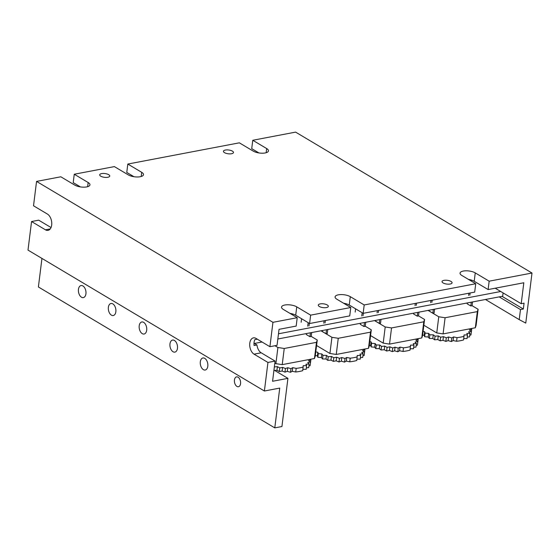 <?xml version="1.0" encoding="UTF-8"?>
<svg xmlns="http://www.w3.org/2000/svg" width="560" height="560" viewBox="0 0 560 560"><rect width="100%" height="100%" fill="white"/><g stroke="black" fill="none" stroke-linecap="round" stroke-linejoin="round"><path stroke-width="0.84" d="M472.045 280.294A7.105 2.674 -172.9 0 1 470.491 280.609M503.09 292.908L502.677 296.219L277.837 338.996M500.731 291.501L278.488 333.788M262.038 342.006L253.988 343.532M463.785 338.562L467.054 338.576L467.509 334.95L466.788 333.536L469.987 333.27L469.539 336.903L467.243 337.092M456.582 341.264L453.117 340.557L453.572 336.931L457.03 337.638L456.582 341.264A28.693 10.794 7.1 0 0 463.617 339.927L464.058 334.936L467.509 334.95M469.987 333.27L468.587 331.87L471.415 331.338L470.96 334.964L469.749 335.195M471.415 331.338L469.392 329.994L471.73 329.21L471.226 332.857M471.73 329.21L470.596 328.671M424.669 331.709L425.124 333.109L424.669 336.735L424.221 335.335L424.669 331.709L423.073 331.457M424.221 335.335L422.618 335.083M428.687 333.396L429.828 334.81L429.373 338.436L428.232 337.022L428.687 333.396L425.124 333.109M428.232 337.022L424.669 336.735M433.279 334.817L435.064 336.189L434.609 339.815L432.824 338.45L433.279 334.817L429.828 334.81M432.824 338.45L429.373 338.436M438.256 335.923L440.622 337.197L440.174 340.823L437.808 339.549L438.256 335.923L435.064 336.189M437.808 339.549L434.609 339.815M443.436 336.658L446.285 337.785L445.837 341.411L442.988 340.284L443.436 336.658L440.622 337.197M442.988 340.284L440.174 340.823M448.609 336.994L451.829 337.932L451.374 341.558L448.161 340.62L448.609 336.994L446.285 337.785M448.161 340.62L445.837 341.411M451.829 337.932L453.572 336.931M453.117 340.557L451.374 341.558M457.03 337.638A28.693 10.794 7.1 0 0 464.072 336.294M423.85 325.241L436.751 332.934L443.079 333.907L475.321 327.775L476.105 325.444L478.121 309.288L472.066 305.676M428.085 310.408L438.76 316.771L445.095 317.751L477.33 311.612L478.121 309.288M429.289 310.184L429.184 311.01L432.845 313.187L434.112 312.949L434.581 309.176M467.236 302.96L467.138 303.786L470.799 305.97L472.059 305.732L472.535 301.952M477.33 311.612L475.321 327.775M445.095 317.751L443.079 333.907M438.76 316.771L436.751 332.934M468.58 295.435L468.853 293.223M469.847 295.197L470.12 292.985M471.268 302.197L470.799 305.97M431.893 302.414L432.173 300.202M433.314 309.414L432.845 313.187M430.626 302.659L430.906 300.447M410.235 348.754L413.504 348.768L413.952 345.135L413.231 343.728L416.437 343.462L415.982 347.088L413.686 347.277M403.025 351.456L399.567 350.742L400.015 347.116L403.48 347.823L403.025 351.456A28.693 10.794 7.1 0 0 410.06 350.112L410.501 345.121L413.952 345.135M416.437 343.462L415.037 342.062L417.858 341.523L417.41 345.149L416.192 345.38M417.858 341.523L415.842 340.186L418.173 339.402L417.669 343.049M418.173 339.402L417.039 338.863M371.119 341.894L371.567 343.294L371.119 346.92L370.664 345.527L371.119 341.894L369.81 341.691M370.664 345.527L369.362 345.317M375.137 343.588L376.271 344.995L375.823 348.628L374.682 347.214L375.137 343.588L371.567 343.294M374.682 347.214L371.119 346.92M379.722 345.009L381.514 346.381L381.059 350.007L379.274 348.635L379.722 345.009L376.271 344.995M379.274 348.635L375.823 348.628M384.706 346.108L387.072 347.382L386.617 351.008L384.251 349.734L384.706 346.108L381.514 346.381M384.251 349.734L381.059 350.007M389.886 346.843L392.735 347.97L392.28 351.596L389.431 350.469L389.886 346.843L387.072 347.382M389.431 350.469L386.617 351.008M395.059 347.186L398.272 348.124L397.824 351.75L394.604 350.812L395.059 347.186L392.735 347.97M394.604 350.812L392.28 351.596M398.272 348.124L400.015 347.116M399.567 350.742L397.824 351.75M403.48 347.823A28.693 10.794 7.1 0 0 410.515 346.486M370.573 335.594L383.194 343.119L389.522 344.099L421.764 337.96L422.555 335.636L424.564 319.473L418.516 315.868M374.535 320.6L385.21 326.963L391.538 327.936L423.78 321.804L424.564 319.473M375.732 320.369L375.634 321.195L379.295 323.379L380.555 323.141L381.031 319.361M413.686 313.152L413.581 313.978L417.242 316.162L418.509 315.917L418.978 312.144M423.78 321.804L421.764 337.96M391.538 327.936L389.522 344.099M385.21 326.963L383.194 343.119M415.03 305.627L415.303 303.415M416.29 305.382L416.57 303.17M417.711 312.382L417.242 316.162M378.343 312.606L378.616 310.394M379.764 319.606L379.295 323.379M377.076 312.844L377.349 310.632M356.958 359.107L360.227 359.121L360.675 355.495L359.961 354.081L363.16 353.815L362.705 357.448L360.409 357.637M349.755 361.809L346.29 361.102L346.745 357.469L350.203 358.183L349.755 361.809A28.693 10.794 7.1 0 0 356.79 360.472L357.224 355.474L360.675 355.495M363.16 353.815L361.76 352.415L364.588 351.883L364.133 355.509L362.922 355.74M364.588 351.883L362.565 350.539L364.896 349.755L364.392 353.402M364.896 349.755L363.769 349.216M317.842 352.254L318.29 353.647L317.842 357.28L317.394 355.88L317.842 352.254L315.777 351.925M317.394 355.88L315.322 355.551M321.86 353.941L323.001 355.355L322.546 358.981L321.405 357.567L321.86 353.941L318.29 353.647M321.405 357.567L317.842 357.28M326.445 355.362L328.237 356.734L327.782 360.36L325.997 358.988L326.445 355.362L323.001 355.355M325.997 358.988L322.546 358.981M331.429 356.461L333.795 357.735L333.34 361.368L330.981 360.094L331.429 356.461L328.237 356.734M330.981 360.094L327.782 360.36M336.609 357.196L339.458 358.323L339.003 361.956L336.161 360.829L336.609 357.196L333.795 357.735M336.161 360.829L333.34 361.368M341.782 357.539L345.002 358.477L344.547 362.103L341.327 361.165L341.782 357.539L339.458 358.323M341.327 361.165L339.003 361.956M345.002 358.477L346.745 357.469M346.29 361.102L344.547 362.103M350.203 358.183A28.693 10.794 7.1 0 0 357.238 356.839M316.575 345.52L329.917 353.479L336.252 354.452L368.494 348.32L369.278 345.989L371.287 329.826L365.239 326.221M320.978 330.785L331.933 337.316L338.261 338.289L370.503 332.157L371.287 329.826M322.483 330.505L322.357 331.555L326.018 333.732L327.285 333.494L327.782 329.497M360.437 323.281L360.304 324.331L363.965 326.515L365.232 326.27L365.729 322.273M370.503 332.157L368.494 348.32M338.261 338.289L336.252 354.452M331.933 337.316L329.917 353.479M361.753 315.98L362.159 312.739M363.02 315.742L363.321 313.306M355.18 312.067L355.586 308.819M364.469 322.511L363.965 326.515M325.066 322.959L325.367 320.523M326.515 329.735L326.018 333.732M323.799 323.204L324.107 320.761M302.925 369.292L306.194 369.306L306.649 365.68L305.928 364.266L309.127 364L308.679 367.633L306.383 367.822M295.722 371.994L292.257 371.287L292.712 367.661L296.177 368.368L295.722 371.994A28.693 10.794 7.1 0 0 302.757 370.657L303.198 365.666L306.649 365.68M309.127 364L307.734 362.6L310.555 362.068L310.1 365.694L308.889 365.925M310.555 362.068L308.532 360.724L310.87 359.947L310.366 363.587M310.87 359.947L309.736 359.401M277.403 366.653L279.762 367.927L279.314 371.553L276.948 370.279L277.403 366.653L274.365 366.905M276.948 370.279L274.694 370.468M282.583 367.388L285.425 368.515L284.977 372.141L282.128 371.014L282.583 367.388L279.762 367.927M282.128 371.014L279.314 371.553M287.749 367.724L290.969 368.662L290.521 372.288L287.301 371.357L287.749 367.724L285.425 368.515M287.301 371.357L284.977 372.141M290.969 368.662L292.712 367.661M292.257 371.287L290.521 372.288M296.177 368.368A28.693 10.794 7.1 0 0 303.212 367.024M274.841 363.041L275.891 363.664L282.219 364.637L314.461 358.505L315.245 356.174L317.261 340.018L311.213 336.406M274.946 345.737L277.907 347.501L284.235 348.481L316.477 342.342L317.261 340.018M306.397 333.564L306.278 334.516L309.939 336.7L311.206 336.462L311.689 332.556M316.477 342.342L314.461 358.505M284.235 348.481L282.219 364.637M277.907 347.501L275.891 363.664M307.72 326.165L308.161 322.665M308.987 325.927L309.309 323.351M301.154 322.252L301.588 318.745M310.422 332.794L309.939 336.7M234.444 379.988A5.012 3.024 79.2 0 1 236.565 376.887A5.012 3.024 79.2 0 1 240.562 383.635A5.012 3.024 79.2 0 1 238.441 386.729A5.012 3.024 79.2 0 1 234.444 379.988M80.43 186.914L73.213 182.616L74.256 174.237L88.165 182.525A8.561 3.22 -172.9 0 1 89.95 184.863A8.561 3.22 -172.9 0 1 84.028 187.166A8.561 3.22 -172.9 0 1 74.739 185.08L60.83 176.792L36.554 181.412L33.523 205.786L47.425 214.074A8.561 5.166 79.2 0 1 51.674 225.064A8.561 5.166 79.2 0 1 48.048 230.363A8.561 5.166 79.2 0 1 45.465 229.824L31.556 221.536L38.696 220.178L51.037 227.535M100.758 176.19A5.054 1.904 -172.9 0 1 99.701 174.811A5.054 1.904 -172.9 0 1 103.201 173.453A5.054 1.904 -172.9 0 1 108.682 174.685A5.054 1.904 -172.9 0 1 109.739 176.064A5.054 1.904 -172.9 0 1 106.239 177.422A5.054 1.904 -172.9 0 1 100.758 176.19M224.504 152.649A5.054 1.904 -172.9 0 1 223.447 151.27A5.054 1.904 -172.9 0 1 226.947 149.905A5.054 1.904 -172.9 0 1 232.428 151.137A5.054 1.904 -172.9 0 1 233.485 152.516A5.054 1.904 -172.9 0 1 229.985 153.881A5.054 1.904 -172.9 0 1 224.504 152.649M319.347 306.495A5.054 1.904 -172.9 0 1 318.29 305.116A5.054 1.904 -172.9 0 1 321.79 303.751A5.054 1.904 -172.9 0 1 327.271 304.983A5.054 1.904 -172.9 0 1 328.328 306.362A5.054 1.904 -172.9 0 1 324.828 307.727A5.054 1.904 -172.9 0 1 319.347 306.495M443.093 282.947A5.054 1.904 -172.9 0 1 442.036 281.568A5.054 1.904 -172.9 0 1 445.536 280.21A5.054 1.904 -172.9 0 1 451.017 281.442A5.054 1.904 -172.9 0 1 452.074 282.821A5.054 1.904 -172.9 0 1 448.574 284.179A5.054 1.904 -172.9 0 1 443.093 282.947M133.98 176.722L126.77 172.424L127.813 164.045L141.715 172.333A8.561 3.22 -172.9 0 1 143.5 174.671A8.561 3.22 -172.9 0 1 137.578 176.981A8.561 3.22 -172.9 0 1 128.289 174.888L114.387 166.6L74.256 174.237M257.285 339.171L254.821 339.64A8.561 5.166 -100.8 0 0 254.086 345.506L256.942 344.96A8.561 5.166 -100.8 0 0 261.184 352.8L275.086 361.088L267.946 362.446L254.044 354.158A8.561 5.166 79.2 0 1 249.711 345.17A8.561 5.166 79.2 0 1 253.421 337.869A8.561 5.166 79.2 0 1 256.004 338.408L269.906 346.696L277.046 345.338L279.041 329.336L296.177 326.074L297.22 317.702L283.318 309.414A8.561 3.22 -172.9 0 1 281.533 307.076A8.561 3.22 -172.9 0 1 287.455 304.766A8.561 3.22 -172.9 0 1 296.744 306.859L310.646 315.147L309.603 323.526L295.701 315.231A8.561 3.22 7.1 0 0 290.01 313.404M309.603 323.526L349.734 315.889L350.777 307.51L336.868 299.222A8.561 3.22 -172.9 0 1 335.083 296.884A8.561 3.22 -172.9 0 1 341.005 294.581A8.561 3.22 -172.9 0 1 350.294 296.667L364.203 304.955L363.153 313.334L474.691 292.11L475.734 283.738L461.825 275.45A8.561 3.22 -172.9 0 1 460.04 273.112A8.561 3.22 -172.9 0 1 465.962 270.802A8.561 3.22 -172.9 0 1 475.251 272.895L489.16 281.183L488.117 289.562L474.208 281.267A8.561 3.22 7.1 0 0 468.517 279.433M363.153 313.334L349.251 305.046A8.561 3.22 7.1 0 0 343.56 303.212M258.937 152.95L251.727 148.645L252.77 140.273L266.672 148.561A8.561 3.22 -172.9 0 1 268.457 150.899A8.561 3.22 -172.9 0 1 262.535 153.202A8.561 3.22 -172.9 0 1 253.253 151.116L239.344 142.828L127.813 164.045M489.16 281.183L532 273.028L525.763 323.099L519.225 319.627L520.478 309.575L523.334 309.029L524.062 303.163L521.206 303.709L523.817 282.765L488.117 289.562M364.203 304.955L475.734 283.738M310.646 315.147L350.777 307.51M269.906 346.696L272.944 322.322L297.22 317.702M272.944 322.322L36.554 181.412M532 273.028L295.61 132.118L252.77 140.273M275.086 361.088L272.573 381.276L287.924 378.357L281.925 426.524L274.785 427.882L279.741 388.087L264.39 391.013L267.946 362.446M256.942 344.96L254.415 343.455M31.556 221.536L28 250.103L264.39 391.013M41.951 258.419L38.395 286.972L274.785 427.882M287.924 378.357L273.973 370.034M521.206 303.709L495.208 288.211M523.334 309.029L502.047 296.338M520.478 309.575L499.191 296.884M519.225 319.627L485.457 299.495M82.894 285.943A6.125 3.696 79.2 0 1 85.988 292.369A6.125 3.696 79.2 0 1 83.335 297.598A6.125 3.696 79.2 0 1 81.487 297.213A6.125 3.696 79.2 0 1 78.393 290.787A6.125 3.696 79.2 0 1 81.046 285.558A6.125 3.696 79.2 0 1 82.894 285.943M112.819 303.877A6.125 3.696 79.2 0 1 115.913 310.303A6.125 3.696 79.2 0 1 113.26 315.532A6.125 3.696 79.2 0 1 111.412 315.147A6.125 3.696 79.2 0 1 108.318 308.721A6.125 3.696 79.2 0 1 110.971 303.492A6.125 3.696 79.2 0 1 112.819 303.877M143.654 322.364A6.125 3.696 79.2 0 1 146.755 328.79A6.125 3.696 79.2 0 1 144.102 334.019A6.125 3.696 79.2 0 1 142.254 333.634A6.125 3.696 79.2 0 1 139.153 327.208A6.125 3.696 79.2 0 1 141.806 321.979A6.125 3.696 79.2 0 1 143.654 322.364M174.419 340.459A6.125 3.696 79.2 0 1 177.52 346.885A6.125 3.696 79.2 0 1 174.867 352.114A6.125 3.696 79.2 0 1 173.019 351.729A6.125 3.696 79.2 0 1 169.918 345.303A6.125 3.696 79.2 0 1 172.578 340.074A6.125 3.696 79.2 0 1 174.419 340.459M204.764 358.365A6.125 3.696 79.2 0 1 207.858 364.791A6.125 3.696 79.2 0 1 205.205 370.02A6.125 3.696 79.2 0 1 203.357 369.628A6.125 3.696 79.2 0 1 200.263 363.202A6.125 3.696 79.2 0 1 202.916 357.98A6.125 3.696 79.2 0 1 204.764 358.365M45.465 229.824L50.246 228.914M141.197 176.498L141.715 172.333M296.744 306.859L295.701 315.231M475.251 272.895L474.208 281.267M350.294 296.667L349.251 305.046M266.154 152.719L266.672 148.561M87.647 186.683L88.165 182.525M261.184 352.8L254.044 354.158"/></g></svg>
